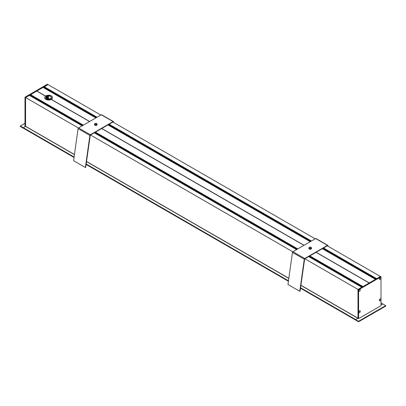 <?xml version="1.0" encoding="UTF-8"?>
<svg xmlns="http://www.w3.org/2000/svg" width="406" height="406" viewBox="0 0 406 406"><rect width="100%" height="100%" fill="white"/><g stroke="black" fill="none" stroke-linecap="round" stroke-linejoin="round"><path stroke-width="0.61" d="M47.005 98.663L47.005 96.836A3.339 1.928 0 0 0 46.386 97.09M89.67 121.501L51.308 99.353A3.842 2.218 180 0 1 45.878 99.353L45.878 99.353A3.842 2.218 180 0 1 44.756 97.785A3.842 2.218 180 0 1 44.767 97.618M304.053 245.275L101.769 128.484M322.339 248.69L375.454 279.353L369.267 282.926L316.152 252.258M310.24 241.702L107.955 124.916M95.857 117.933L43.092 87.442M45.599 96.06L36.85 91.005L43.036 87.437M89.553 121.572L51.192 99.419M309.849 255.897L362.964 286.565L369.15 282.992L316.035 252.329M303.937 245.341L101.652 128.555M23.218 128.113L74.039 157.452L23.233 128.149L23.274 127.667L25.578 126.271L25.578 97.511L29.42 95.38M29.511 95.395L82.2 125.814L29.511 95.395M30.491 95.958L82.205 125.814L30.592 95.78M30.491 95.72L82.408 125.693L30.592 95.542M30.491 95.481L82.616 125.576L30.592 95.303M30.491 95.243L82.824 125.454L30.592 95.065M30.491 95.004L83.027 125.337L30.592 94.826M30.491 94.765L83.235 125.215L30.491 94.765L36.733 91.071L45.497 96.136M44.066 88L95.882 117.918L44.168 87.823M44.066 87.762L96.085 117.796L44.168 87.584M44.066 87.523L96.293 117.679L44.168 87.346M44.066 87.285L96.501 117.557L44.168 87.107M44.163 87.117L96.694 117.446L44.071 87.051L48.004 84.565L100.825 115.06M379.798 277.714A0.472 0.274 -60 0 1 379.458 278.48L379.417 278.587M379.828 299.166A0.482 0.279 -60 0 1 379.788 299.658L379.777 299.775M381.011 302.967L382.751 303.967L381.011 304.972L382.782 303.952L385.675 305.622L385.7 306.109L358.584 321.765L355.636 320.101L355.636 319.623L358.528 321.293L358.528 321.77M327.307 245.818L380.422 276.486L376.58 278.79M361.817 287.25L357.996 289.432L357.996 318.192L355.697 319.588L300.541 287.747M300.526 287.874L355.636 319.689L355.651 320.07M359.168 311.092A0.482 0.279 -60 0 1 359.107 311.625L359.087 311.742M359 290.376L358.96 290.315A0.472 0.274 -60 0 1 358.747 290.392M112.924 122.049L315.208 238.835M376.499 278.749L323.384 248.086L376.504 278.749M311.285 241.098L109.001 124.312L311.29 241.098M44.163 86.869L96.907 117.324L44.163 86.879M30.546 94.644L83.367 125.139M95.466 132.123L297.75 248.914M25.558 126.332L24.989 125.997L24.989 97.171L47.416 84.225L48.004 84.565L25.578 97.511L78.414 128.017M90.497 134.995L292.797 251.791M304.881 258.769L358.584 289.772L358.584 318.603L381.011 305.652L381.011 276.826L358.584 289.772M20.325 126.373L20.3 126.017L23.218 127.702L25.578 126.342L25.578 97.511L24.989 97.171M23.218 127.702L23.218 128.179L20.325 126.51M385.675 306.099L358.645 321.704L358.528 321.293L385.675 305.622M355.636 319.623L357.996 318.258L358.584 318.603M359.285 289.539A0.584 0.335 120 0 1 358.731 290.493A0.584 0.335 120 0 0 359.269 289.539M360.315 289.833A1.147 0.665 -60 0 1 359.503 291.239A1.147 0.665 -60 0 1 358.691 290.772A1.147 0.665 -60 0 1 359.503 289.366A1.147 0.665 -60 0 1 360.315 289.833M379.351 300.039A0.584 0.335 120 0 0 379.894 299.1M380.94 299.389A1.147 0.665 -60 0 1 380.128 300.795A1.147 0.665 -60 0 1 379.316 300.328A1.147 0.665 -60 0 1 380.128 298.923A1.147 0.665 -60 0 1 380.94 299.389M379.356 300.054A0.584 0.335 120 0 0 379.909 299.095M358.696 311.965A0.584 0.335 120 0 0 359.239 311.021M360.284 311.316A1.147 0.665 -60 0 1 359.472 312.721A1.147 0.665 -60 0 1 358.66 312.255A1.147 0.665 -60 0 1 359.472 310.849A1.147 0.665 -60 0 1 360.284 311.316M358.701 311.981A0.584 0.335 120 0 0 359.254 311.021M379.879 277.648A0.584 0.335 120 0 1 379.326 278.602A0.584 0.335 120 0 0 379.864 277.648M380.909 277.943A1.147 0.665 -60 0 1 380.097 279.348A1.147 0.665 -60 0 1 379.285 278.881A1.147 0.665 -60 0 1 380.097 277.476A1.147 0.665 -60 0 1 380.909 277.943M357.996 318.258L357.996 289.432L380.422 276.486L381.011 276.826M46.69 98.511A2.649 1.528 180 0 1 45.944 97.445A2.649 1.528 180 0 1 48.593 95.917A2.649 1.528 180 0 1 51.242 97.445A2.649 1.528 180 0 1 50.496 98.511M46.101 97.963L46.101 97.541A2.649 1.528 180 0 1 46.472 97.141L46.33 97.059M46.472 98.364L46.472 97.141M45.969 97.648A2.649 1.528 180 0 1 48.456 96.329L48.456 98.709A2.649 1.528 -0 0 0 47.695 98.8L47.695 96.618A2.649 1.528 -0 0 0 47.005 96.836L46.812 96.724M47.695 98.435A3.253 1.878 180 0 1 47.918 98.399L47.918 96.374M46.66 98.491A2.735 1.578 -0 0 0 50.527 98.491A2.735 1.578 -0 0 0 50.527 96.263A2.735 1.578 -0 0 0 46.66 96.263A2.735 1.578 -0 0 0 46.66 98.491L46.66 98.491M45.939 98.912A3.755 2.167 180 0 1 45.939 95.841A3.755 2.167 180 0 1 51.252 95.841A3.755 2.167 180 0 1 51.247 98.912A3.755 2.167 180 0 1 45.939 98.912M52.42 97.618A3.842 2.218 180 0 1 52.435 97.785A3.842 2.218 180 0 1 51.308 99.353L51.252 99.389A3.755 2.167 -0 0 0 51.278 99.368M45.908 99.368A3.755 2.167 -0 0 0 45.939 99.389L45.939 99.389A3.755 2.167 -0 0 0 51.252 99.389M45.908 95.862A3.842 2.218 -0 0 0 45.878 95.877A3.842 2.218 -0 0 0 44.756 97.445A3.842 2.218 -0 0 0 45.878 99.013A3.842 2.218 -0 0 0 50.065 99.495A3.842 2.218 -0 0 0 52.435 97.445A3.842 2.218 -0 0 0 51.308 95.877A3.842 2.218 -0 0 0 51.278 95.862M46.472 98.135L46.568 98.43M47.918 98.399L48.456 98.709M96.42 123.739A0.863 0.497 180 0 1 96.669 124.089A0.863 0.497 180 0 1 95.811 124.591A0.863 0.497 180 0 1 94.948 124.089A0.863 0.497 180 0 1 95.476 123.632A0.863 0.497 180 0 1 96.42 123.739M94.923 124.601A1.254 0.721 0 0 0 96.288 124.759A1.254 0.721 0 0 0 97.059 124.089A1.254 0.721 0 0 0 95.811 123.368A1.254 0.721 0 0 0 94.557 124.089A1.254 0.721 0 0 0 94.923 124.601M97.059 124.089L97.059 124.774A1.254 0.721 180 0 1 96.288 125.439A1.254 0.721 180 0 1 94.923 125.281A1.254 0.721 180 0 1 94.557 124.774L94.557 124.089M85.387 167.531L85.676 167.424L90.325 134.751L78.52 127.936A0.624 0.36 120 0 0 78.084 128.611L73.582 160.715L85.387 167.531L89.888 135.426A0.624 0.36 -60 0 1 90.325 134.751L113.096 121.607L101.292 114.791A0.624 0.36 -60 0 1 101.607 114.761L113.406 121.577A0.624 0.36 120 0 0 113.096 121.607L113.096 121.947L90.325 135.091M113.284 122.252L113.096 121.947M78.52 127.936L101.292 114.791M113.644 122.465L113.533 121.78A0.624 0.36 120 0 0 113.406 121.577M310.803 247.513A0.863 0.497 180 0 1 311.052 247.863A0.863 0.497 180 0 1 310.189 248.36A0.863 0.497 180 0 1 309.331 247.863A0.863 0.497 180 0 1 309.859 247.401A0.863 0.497 180 0 1 310.803 247.513M309.306 248.376A1.254 0.721 0 0 0 310.671 248.533A1.254 0.721 0 0 0 311.443 247.863A1.254 0.721 0 0 0 310.189 247.142A1.254 0.721 0 0 0 308.941 247.863A1.254 0.721 0 0 0 309.306 248.376M311.443 247.863L311.443 248.543A1.254 0.721 180 0 1 310.671 249.213A1.254 0.721 180 0 1 309.306 249.056A1.254 0.721 180 0 1 308.941 248.543L308.941 247.863M299.765 291.305L300.059 291.193L304.708 258.526L292.904 251.71A0.624 0.36 120 0 0 292.467 252.385L287.966 284.489L299.765 291.305L304.272 259.201A0.624 0.36 -60 0 1 304.708 258.526L327.48 245.381L315.675 238.566A0.624 0.36 -60 0 1 315.99 238.535L327.789 245.351A0.624 0.36 120 0 0 327.48 245.381L327.48 245.721L304.708 258.866M327.667 246.026L327.48 245.721M292.904 251.71L315.675 238.566M328.028 246.234L327.916 245.549A0.624 0.36 120 0 0 327.789 245.351M376.651 278.663L323.536 247.995M311.438 241.012L109.153 124.221M97.054 117.238L44.234 86.742M29.349 95.339L82.169 125.835M94.268 132.818L296.553 249.604M308.651 256.592L361.766 287.255M375.474 279.343L322.359 248.675L375.479 279.338M310.26 241.692L107.976 124.901L310.26 241.692M375.53 279.313L322.415 248.645M310.316 241.661L108.032 124.87M95.933 117.887L44.071 87.945M375.682 279.221L322.557 248.563M310.458 241.575L108.184 124.784M96.075 117.806L44.163 87.833M375.738 279.191L322.618 248.523M310.519 241.54L108.24 124.754M96.141 117.765L44.071 87.706M375.88 279.11L322.775 248.436M310.666 241.458L108.382 124.667M96.283 117.684L44.163 87.594M310.676 241.448L108.392 124.662L310.676 241.453M375.941 279.074L322.826 248.406M310.727 241.423L108.443 124.632M96.344 117.649L44.071 87.468M376.083 278.988L322.983 248.315M310.869 241.337L108.585 124.551M96.486 117.567L44.163 87.356M310.884 241.331L108.6 124.546L310.884 241.331M376.149 278.952L323.034 248.284M310.935 241.301L108.651 124.515M96.552 117.527L44.071 87.229M376.291 278.871L323.186 248.198M311.077 241.22L108.793 124.434M311.087 241.21L108.808 124.424L311.087 241.215M376.357 278.836L323.242 248.167M311.143 241.184L108.859 124.393M96.76 117.41L44.071 86.991M309.509 256.095L362.629 286.758L309.514 256.095M297.415 249.106L95.131 132.32L297.41 249.106M362.614 286.768L309.499 256.1M297.4 249.117L95.116 132.326M83.017 125.342L30.587 95.07M362.472 286.849L309.357 256.181M297.258 249.198L94.974 132.412M82.875 125.424L30.496 95.187M362.421 286.88L309.306 256.211L362.421 286.88M297.207 249.228L94.923 132.437L297.207 249.228M362.411 286.885L309.291 256.222M297.192 249.233L94.908 132.447M82.809 125.464L30.587 95.308M362.264 286.971L309.149 256.303M297.05 249.314L94.765 132.529M82.667 125.545L30.496 95.425M362.213 286.996L309.098 256.333L362.213 286.996M296.999 249.345L94.715 132.559L296.999 249.345M362.203 287.006L309.088 256.338M296.989 249.355L94.705 132.564M82.606 125.581L30.587 95.547M362.061 287.088L308.941 256.419M296.847 249.436L94.562 132.65M82.464 125.662L30.496 95.664M362.01 287.118L308.88 256.46M296.791 249.467L94.496 132.686M82.398 125.703L30.587 95.786M361.853 287.209L308.738 256.541M296.639 249.553L94.354 132.767M82.256 125.784L30.496 95.902M361.802 287.235L308.682 256.572M296.588 249.583L94.299 132.798M362.888 286.611L309.768 255.942M297.669 248.959L95.385 132.173M83.286 125.185L30.496 94.71M362.832 286.641L309.717 255.973L362.832 286.641M297.618 248.99L95.334 132.199L297.618 248.99M362.822 286.646L309.707 255.983M297.608 248.995L95.324 132.209M83.225 125.226L30.587 94.831M362.68 286.732L309.565 256.064M297.466 249.076L95.182 132.29M83.083 125.307L30.496 94.948M382.726 303.982L381.011 302.998M355.636 320.035L300.481 288.189L355.636 320.035M288.422 281.226L86.097 164.415L288.422 281.226M288.468 280.911L86.143 164.1M74.085 157.137L23.218 127.773M288.483 280.785L86.158 163.973M74.1 157.01L23.274 127.667M357.935 318.294L300.876 285.352M288.818 278.389L86.493 161.578M74.435 154.615L25.517 126.373M357.996 318.192L300.897 285.225M288.839 278.262L86.514 161.451M74.455 154.493L25.578 126.271M20.325 126.033L24.989 123.343M358.645 321.359L385.675 305.754M89.888 135.426L78.084 128.611M304.272 259.201L292.467 252.385M359.269 289.991L359.011 289.838M82.2 125.814L29.399 95.334M96.704 117.441L44.066 87.046M23.233 128.149L74.034 157.482M86.092 164.44L288.417 281.251M300.476 288.214L355.636 320.06M20.3 126.459L20.3 126.017L24.989 123.312M358.584 321.765L385.7 306.109L385.7 305.672M44.756 97.445L44.756 97.785M52.435 97.445L52.435 97.785"/></g></svg>
